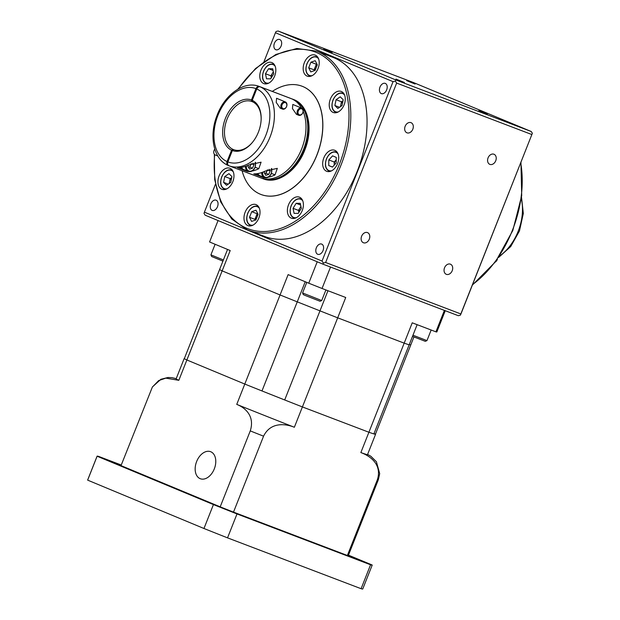 <?xml version="1.0" encoding="UTF-8"?>
<svg xmlns="http://www.w3.org/2000/svg" width="620" height="620" viewBox="0 0 620 620"><rect width="100%" height="100%" fill="white"/><g stroke="black" fill="none" stroke-linecap="round" stroke-linejoin="round"><path stroke-width="0.93" d="M495.721 261.508A3.216 2.41 112.6 0 0 497.163 259.687A3.216 2.41 112.6 0 0 497.271 259.354M497.387 259.199A3.86 2.899 -67.4 0 1 497.217 259.695A3.86 2.899 -67.4 0 1 495.403 261.942M267.019 170.206A3.27 2.449 112.6 0 1 266.724 171.531L266.034 173.282L264.787 173.654A3.27 2.449 112.6 0 0 266.724 171.531L267.305 170.074M259.633 175.941L260.361 176.243A6.75 5.069 112.6 0 0 261.431 176.375M214.784 149.133A3.86 2.899 112.6 0 0 214.071 150.381A3.86 2.899 112.6 0 0 215.295 154.977L217.814 156.023M250.782 164.021A3.27 2.449 112.6 0 1 250.488 165.346L249.798 167.106L248.55 167.47A3.27 2.449 112.6 0 0 250.488 165.346L251.069 163.897M240.444 167.547A6.75 5.069 112.6 0 0 242.203 169.291L244.125 170.058A6.75 5.069 112.6 0 0 245.195 170.19M302.785 112.7A3.216 2.41 112.6 0 0 301.715 108.849A3.216 2.41 112.6 0 0 298.274 110.98A3.216 2.41 112.6 0 0 299.344 114.832A3.216 2.41 112.6 0 0 302.785 112.7M297.429 110.647A3.86 2.899 -67.4 0 1 301.622 108.112A3.86 2.899 -67.4 0 1 302.847 112.708A3.86 2.899 -67.4 0 1 298.654 115.242A3.86 2.899 -67.4 0 1 297.429 110.647M298.654 115.242L296.43 114.32L292.454 108.578L292.81 104.455M286.548 106.516A3.216 2.41 112.6 0 0 285.479 102.672A3.216 2.41 112.6 0 0 282.038 104.803A3.216 2.41 112.6 0 0 283.108 108.647A3.216 2.41 112.6 0 0 286.548 106.516M281.193 104.47A3.86 2.899 -67.4 0 1 285.386 101.936A3.86 2.899 -67.4 0 1 286.611 106.532A3.86 2.899 -67.4 0 1 282.418 109.058A3.86 2.899 -67.4 0 1 281.193 104.47M282.418 109.058L280.194 108.136L276.218 102.401L276.574 98.27L285.386 101.936M261.152 119.257A25.73 17.011 -69.2 0 0 252.673 101.858L252.239 100.324A27.017 17.864 110.8 0 1 261.16 118.932A27.017 17.864 110.8 0 1 258.401 132.122A27.017 17.864 110.8 0 1 252.077 142.802A27.017 17.864 110.8 0 1 232.361 150.536L233.732 149.683A25.73 17.011 -69.2 0 0 252.286 142.554M261.539 178.142A42.455 28.07 -69.2 0 0 261.911 178.297A42.455 28.07 -69.2 0 0 262.43 178.506A42.455 28.07 -69.2 0 0 303.614 149.211A42.455 28.07 -69.2 0 0 293.167 99.363A42.455 28.07 -69.2 0 0 292.64 99.153A42.455 28.07 -69.2 0 0 291.71 98.828M478.88 110.662L487.305 114.057L478.88 110.662M395.963 79.089L404.387 82.491L395.963 79.089M323.749 49.065L332.173 52.468L323.749 49.065M406.666 80.639L415.09 84.033L406.666 80.639M406.976 132.82A5.464 4.1 112.6 0 0 412.796 129.255A5.464 4.1 112.6 0 0 411.083 122.69A5.464 4.1 112.6 0 0 410.998 122.651A5.464 4.1 112.6 0 0 405.178 126.224A5.464 4.1 112.6 0 0 406.89 132.788A5.464 4.1 112.6 0 0 406.976 132.82M363.444 242.761A5.464 4.1 112.6 0 0 369.272 239.196A5.464 4.1 112.6 0 0 367.559 232.632A5.464 4.1 112.6 0 0 367.474 232.593A5.464 4.1 112.6 0 0 361.646 236.166A5.464 4.1 112.6 0 0 363.359 242.73A5.464 4.1 112.6 0 0 363.444 242.761M446.361 274.327A5.464 4.1 112.6 0 0 452.189 270.762A5.464 4.1 112.6 0 0 450.476 264.197A5.464 4.1 112.6 0 0 450.391 264.167A5.464 4.1 112.6 0 0 444.563 267.731A5.464 4.1 112.6 0 0 446.276 274.296A5.464 4.1 112.6 0 0 446.361 274.327M489.893 164.385A5.464 4.1 112.6 0 0 495.713 160.82A5.464 4.1 112.6 0 0 494.008 154.256A5.464 4.1 112.6 0 0 493.915 154.225A5.464 4.1 112.6 0 0 488.095 157.79A5.464 4.1 112.6 0 0 489.808 164.354A5.464 4.1 112.6 0 0 489.893 164.385M214.334 154.217L214.698 179.622L220.666 201.849L231.795 219.069L247.202 229.811L264.632 236.476A95.844 63.364 -69.2 0 0 357.26 171.236A95.844 63.364 -69.2 0 0 332.839 57.327L316.603 51.15A95.844 63.364 110.8 0 1 317.773 51.615A95.844 63.364 110.8 0 1 341.023 165.052A95.844 63.364 110.8 0 1 248.395 230.291A95.844 63.364 110.8 0 1 247.217 229.819M274.435 43.23A5.464 3.612 -69.2 0 0 275.83 49.732A5.464 3.612 -69.2 0 0 281.116 46.004A5.464 3.612 -69.2 0 0 279.721 39.509A5.464 3.612 -69.2 0 0 274.435 43.23M379.975 87.11A5.464 3.612 -69.2 0 0 381.37 93.612A5.464 3.612 -69.2 0 0 386.655 89.885A5.464 3.612 -69.2 0 0 385.26 83.39A5.464 3.612 -69.2 0 0 379.975 87.11M316.355 247.791A5.464 3.612 -69.2 0 0 317.75 254.293A5.464 3.612 -69.2 0 0 323.036 250.573A5.464 3.612 -69.2 0 0 321.64 244.071A5.464 3.612 -69.2 0 0 316.355 247.791M210.815 203.918A5.464 3.612 -69.2 0 0 212.21 210.412A5.464 3.612 -69.2 0 0 217.496 206.692A5.464 3.612 -69.2 0 0 216.101 200.19A5.464 3.612 -69.2 0 0 210.815 203.918M260.935 70.231A11.253 7.44 -69.2 0 0 263.802 83.607A11.253 7.44 -69.2 0 0 274.683 75.942A11.253 7.44 -69.2 0 0 271.808 62.566A11.253 7.44 -69.2 0 0 260.935 70.231M219.077 175.941A11.253 7.44 -69.2 0 0 221.945 189.317A11.253 7.44 -69.2 0 0 232.826 181.66A11.253 7.44 -69.2 0 0 229.958 168.276A11.253 7.44 -69.2 0 0 219.077 175.941M245.125 212.272A11.253 7.44 -69.2 0 0 247.992 225.649A11.253 7.44 -69.2 0 0 258.873 217.984A11.253 7.44 -69.2 0 0 256.006 204.608A11.253 7.44 -69.2 0 0 245.125 212.272M288.517 204.809A11.253 7.44 -69.2 0 0 291.385 218.186A11.253 7.44 -69.2 0 0 302.258 210.521A11.253 7.44 -69.2 0 0 299.39 197.144A11.253 7.44 -69.2 0 0 288.517 204.809M323.818 157.93A11.253 7.44 -69.2 0 0 326.694 171.306A11.253 7.44 -69.2 0 0 337.567 163.649A11.253 7.44 -69.2 0 0 334.699 150.273A11.253 7.44 -69.2 0 0 323.818 157.93M330.367 99.099A11.253 7.44 -69.2 0 0 333.235 112.476A11.253 7.44 -69.2 0 0 344.115 104.811A11.253 7.44 -69.2 0 0 341.248 91.434A11.253 7.44 -69.2 0 0 330.367 99.099M304.319 62.767A11.253 7.44 -69.2 0 0 307.187 76.144A11.253 7.44 -69.2 0 0 318.068 68.487A11.253 7.44 -69.2 0 0 315.2 55.102A11.253 7.44 -69.2 0 0 304.319 62.767M272.296 91.411A57.893 38.277 110.8 0 1 302.103 86.242A57.893 38.277 110.8 0 1 316.859 155.039A57.893 38.277 110.8 0 1 260.912 194.448A57.893 38.277 110.8 0 1 242.079 170.756M260.95 194.463A57.893 38.277 -69.2 0 0 260.997 194.478A57.893 38.277 -69.2 0 0 316.944 155.07A57.893 38.277 -69.2 0 0 302.196 86.273A57.893 38.277 -69.2 0 0 302.149 86.257M271.32 77.725A5.224 3.457 110.8 0 1 271.831 74.508A5.224 3.457 110.8 0 1 272.436 73.292A5.224 3.457 110.8 0 1 273.389 72.083M229.454 183.303A5.224 3.457 110.8 0 1 229.586 181.52A5.224 3.457 110.8 0 1 229.981 180.219A5.224 3.457 110.8 0 1 231.725 177.615M255.549 220.061A5.224 3.457 110.8 0 1 256.029 216.551A5.224 3.457 110.8 0 1 257.866 213.861M298.902 212.304A5.224 3.457 110.8 0 1 299.413 209.087A5.224 3.457 110.8 0 1 300.018 207.878A5.224 3.457 110.8 0 1 300.971 206.662M334.196 165.168A5.224 3.457 110.8 0 1 334.188 164.819A5.224 3.457 110.8 0 1 334.722 162.208A5.224 3.457 110.8 0 1 336.11 159.96A5.224 3.457 110.8 0 1 336.226 159.836L334.226 162.006L334.18 165.176M340.744 106.454A5.224 3.457 110.8 0 1 340.884 104.679A5.224 3.457 110.8 0 1 341.271 103.377A5.224 3.457 110.8 0 1 343.015 100.773M314.743 70.556A5.224 3.457 110.8 0 1 315.216 67.045A5.224 3.457 110.8 0 1 317.053 64.356M248.341 171.492A42.455 28.07 110.8 0 1 247.465 171.5L237.545 167.725A42.455 28.07 -69.2 0 0 248.868 164.928L261.09 162.177L258.788 168.71A42.455 28.07 110.8 0 1 251.976 171.066M252.239 100.324L256.742 88.955C257.594 87.188 258.742 86.482 260.183 86.823L291.749 98.844A42.455 28.07 -69.2 0 1 301.553 108.089M303.165 111.406A42.455 28.07 -69.2 0 1 296.197 159.619A42.455 28.07 -69.2 0 1 260.625 177.816A42.455 28.07 -69.2 0 1 260.501 177.769L229.183 165.85M271.7 168.47L271.452 173.422L275.024 174.887L277.326 168.353L265.104 171.112A42.455 28.07 -69.2 0 1 253.781 173.902L263.702 177.684A42.455 28.07 110.8 0 0 264.577 177.669M275.024 174.887A42.455 28.07 110.8 0 1 268.212 177.25M290.958 98.541L259.392 86.498C257.951 86.157 256.804 86.862 255.952 88.629L251.457 99.991L251.883 101.533A25.73 17.011 -69.2 0 0 227.098 119.079A25.73 17.011 -69.2 0 0 232.95 149.358L231.57 150.21L227.075 161.572C226.486 163.44 226.843 164.726 228.144 165.424L228.656 165.618M231.57 150.21A27.017 17.864 110.8 0 1 225.409 118.404A27.017 17.864 110.8 0 1 251.457 99.991M290.842 98.472L259.269 86.451C244.164 80.329 224.595 94.759 216.977 115.583C208.878 135.796 213.342 159.232 228.059 165.385L228.144 165.424M316.897 64.046L316.332 64.24L314.108 69.851L314.503 70.641M343.031 100.696L341.473 101.773L340.481 106.64M300.917 206.413L298.468 210.389L298.871 212.35M257.711 213.551L257.137 213.745L254.921 219.348L255.316 220.139M231.733 177.545L230.183 178.614L229.183 183.489M273.342 71.835L270.894 75.803L271.297 77.771M315.216 60.706L317.293 64.837L315.076 70.44L310.775 71.92L308.698 67.789L310.915 62.186L315.216 60.706M314.108 69.851L308.698 67.789M316.332 64.24L310.915 62.186M343.216 99.758L342.031 105.57L337.853 108.454L334.87 105.524L336.063 99.712L340.24 96.829L343.216 99.758M339.528 107.299L334.87 105.524M341.473 101.773L336.063 99.712M336.179 163.006L332.421 167.098L328.732 165.563L328.817 159.945L332.584 155.852L336.265 157.387L336.179 163.006M332.506 167.005L328.732 165.563M334.226 162.006L328.817 159.945M298.228 213.404L294.097 213.373L293.058 208.328L296.159 203.306L300.289 203.337L301.32 208.382L298.228 213.404M298.468 210.389L293.058 208.328M300.63 205.011L296.159 203.306M254.921 219.348L249.504 217.294L251.728 211.684L256.021 210.203L258.106 214.334L255.882 219.945L251.588 221.417L249.504 217.294M257.137 213.745L251.728 211.684M230.183 178.614L224.773 176.553L228.951 173.67L231.927 176.607L230.741 182.412L226.563 185.295L223.58 182.365L224.773 176.553M223.58 182.365L228.238 184.14M268.576 68.727L272.707 68.75L273.746 73.803L270.646 78.818L266.515 78.794L265.476 73.741L268.576 68.727L273.048 70.432M270.894 75.803L265.476 73.741M264.004 61.62L275.435 32.744L393.065 81.654L322.036 261.059L323.33 263.035L322.997 264.174L458.304 315.688L460.342 315.192L460.954 313.937L532.371 133.261L460.342 315.192M322.036 261.059L204.406 212.149L215.435 184.287M322.997 264.174L205.158 215.187L204.011 213.427L204.406 212.149M460.707 313.906L325.632 262.485L396.661 83.08L531.735 134.501M323.33 263.035L325.632 262.485M278.086 31L395.917 79.988L531.224 131.502L413.385 82.514L278.086 31L276.047 31.496L275.435 32.744M393.065 81.654L395.366 81.104L396.661 83.08M395.917 79.988L395.366 81.104M531.224 131.502L532.371 133.261M260.183 86.823A42.455 28.07 110.8 0 1 270.126 136.803A42.455 28.07 110.8 0 1 229.059 165.804A42.455 28.07 110.8 0 1 228.927 165.749L228.919 165.749C227.633 165.052 227.276 163.765 227.858 161.905L232.361 150.536M234.376 149.9L232.95 149.358M251.883 101.533L252.658 101.827M256.68 173.732A6.75 5.069 112.6 0 0 258.439 175.468L259.625 175.964A6.75 5.069 112.6 0 1 257.563 173.6M241.327 167.423A6.75 5.069 112.6 0 0 243.381 169.779L243.521 169.485A6.433 4.828 112.6 0 0 243.769 169.601L248.085 171.399A6.433 4.828 -67.4 0 1 245.474 166.354M241.614 167.369A6.433 4.828 112.6 0 0 243.521 169.485M248.519 165.098L247.961 166.501L249.558 169.128L252.542 168.245L253.937 164.742L252.945 163.114M251.472 163.719L253.937 164.742M249.798 167.106L252.542 168.245M257.85 173.554A6.433 4.828 112.6 0 0 259.757 175.669L259.625 175.964M259.757 175.669A6.433 4.828 112.6 0 0 260.005 175.778L264.322 177.576A6.433 4.828 -67.4 0 1 261.71 172.538M264.755 171.283L264.197 172.685L265.794 175.313L268.778 174.429L270.173 170.918L269.181 169.299M267.708 169.895L270.173 170.918M266.034 173.282L268.778 174.429M184.373 358.492A102.92 1.542 21.6 0 0 184.186 358.515L176.134 378.843A102.92 1.542 21.6 0 0 178.824 380.308L165.78 378.138L158.65 380.61L152.357 387.074L121.024 465.62L220.193 506.85A122.218 1.837 21.6 0 0 225.665 509.028L228.005 509.95A122.218 1.837 21.6 0 0 233.5 512.128L263.562 436.186A122.218 1.837 -158.4 0 1 250.263 430.9C255.122 415.764 244.753 407.495 236.747 404.387A102.92 1.542 21.6 0 0 294.353 427.257L302.405 406.929L368.908 432.249A102.92 1.542 21.6 0 0 375.573 434.287A102.92 1.542 21.6 0 0 375.449 434.147L410.727 345.046L409.293 344.48L410.727 345.046L413.928 336.962M233.5 512.128L347.371 555.481A122.218 1.837 21.6 0 0 347.936 555.613L360.088 560.41L348.099 555.636A122.218 1.837 21.6 0 0 348.285 555.613L378.355 479.671A122.218 1.837 -158.4 0 1 377.44 479.539C382.145 464.372 370.039 455.855 360.856 452.577A102.92 1.542 21.6 0 0 367.521 454.615L375.573 434.287M121.078 465.481L109.221 460.823L121.055 465.543M196.633 461.536A14.469 9.571 -69.2 0 0 200.322 478.733A14.469 9.571 -69.2 0 0 214.303 468.883A14.469 9.571 -69.2 0 0 210.614 451.686A14.469 9.571 -69.2 0 0 196.633 461.536M121.264 465.023L98.743 456.452A147.948 2.216 21.6 0 0 97.1 456.157A147.948 2.216 21.6 0 0 97.115 456.219L213.435 504.579L203.965 528.496A147.948 2.216 21.6 0 0 227.532 537.858L361.096 588.706A147.948 2.216 21.6 0 0 362.739 589L372.209 565.083A147.948 2.216 21.6 0 0 372.194 565.021L348.471 555.156M203.965 528.496L87.645 480.136A147.948 2.216 21.6 0 1 87.629 480.074L97.1 456.157M213.435 504.579A147.948 2.216 21.6 0 0 237.003 513.933L370.566 564.781A147.948 2.216 21.6 0 0 372.209 565.083M370.566 564.781L361.096 588.706M97.115 456.219L87.645 480.136M237.003 513.933L227.532 537.858M347.371 555.481L377.44 479.539M184.186 358.515A102.92 1.542 21.6 0 0 186.876 359.98L244.792 384.059A102.92 1.542 21.6 0 0 302.405 406.929L368.908 432.249L404.186 343.147A102.92 1.542 21.6 0 0 409.161 344.813L373.883 433.923A102.92 1.542 21.6 0 1 368.908 432.249L360.856 452.577M178.824 380.308L222.154 270.87A102.92 1.542 21.6 0 1 219.588 269.553A102.92 1.542 21.6 0 0 222.154 270.87L280.07 294.957A102.92 1.542 21.6 0 0 297.259 301.847L319.974 310.86A102.92 1.542 21.6 0 0 337.683 317.828L404.186 343.147L337.683 317.828L302.405 406.929A102.92 1.542 21.6 0 1 284.696 399.962L319.974 310.86L297.259 301.847L261.981 390.949L284.696 399.962M220.193 506.85L250.263 430.9M225.665 509.028A122.218 1.837 21.6 0 0 228.005 509.95M261.981 390.949A102.92 1.542 21.6 0 1 244.792 384.059L236.747 404.387M294.353 427.257C285.401 423.623 270.545 421.84 263.562 436.186M367.598 454.429L370.869 456.266L376.41 461.737L379.688 473.603L378.355 479.671M317.231 261.779L308.745 283.201L288.122 274.621L244.792 384.059L186.876 359.98A102.92 1.542 21.6 0 1 184.31 358.654L227.548 249.442M375.449 434.147L374.015 433.582M222.921 261.121L211.653 256.525L210.924 254.859L223.386 259.943M412.966 335.211L426.963 340.605L425.289 341.326L412.502 336.381M426.963 340.605L431.156 330.018M321.718 300.537L320.052 301.258L305.365 295.538L303.304 294.632L302.583 292.966L321.718 300.537L325.911 289.951M327.949 290.726L319.974 310.86A102.92 1.542 21.6 0 0 337.683 317.828L345.728 297.492L322.044 288.478A122.218 1.837 21.6 0 1 308.745 283.201M305.218 281.728L297.259 301.847A102.92 1.542 21.6 0 1 280.07 294.957L222.154 270.87L230.198 250.542L209.576 241.971L218.062 220.549M330.53 267.042L322.044 288.478M444.4 310.395L435.922 331.832A122.218 1.837 21.6 0 0 436.837 331.964L445.245 310.721M435.922 331.832L412.238 322.811L404.186 343.147A102.92 1.542 21.6 0 0 409.161 344.813L417.136 324.678M262.64 172.197A5.789 4.34 112.6 0 0 265.794 177.367A5.789 4.34 112.6 0 0 271.242 173.344A5.789 4.34 112.6 0 0 271.382 168.562M246.404 166.013A5.789 4.34 112.6 0 0 249.558 171.19A5.789 4.34 112.6 0 0 255.006 167.167A5.789 4.34 112.6 0 0 255.146 162.378M294.066 99.704A42.455 28.07 -69.2 0 0 293.547 99.495L294.089 99.712C308.535 105.199 313.356 129.076 304.893 149.792C297.127 170.717 277.574 184.775 263.337 178.847A42.455 28.07 -69.2 0 0 304.521 149.559A42.455 28.07 -69.2 0 0 294.066 99.704L292.64 99.153M472.579 284.565A95.844 63.364 -69.2 0 0 512.414 230.299A95.844 63.364 -69.2 0 0 520.738 162.936M238.483 88.838A94.558 62.511 110.8 0 1 316.401 52.468A94.558 62.511 110.8 0 1 339.334 164.385A94.558 62.511 110.8 0 1 246.791 228.284A94.558 62.511 110.8 0 1 214.66 154.574M274.288 64.542L273.629 64.294A10.292 6.804 110.8 0 1 274.358 64.643M232.43 170.252L231.779 170.004A10.292 6.804 110.8 0 1 232.5 170.361M258.478 206.584L257.827 206.336A10.292 6.804 110.8 0 1 258.555 206.685M301.87 199.121L301.212 198.873A10.292 6.804 110.8 0 1 301.94 199.229M337.172 152.241L336.521 151.993A10.292 6.804 110.8 0 1 337.249 152.35M343.72 93.411L343.069 93.163A10.292 6.804 110.8 0 1 343.798 93.511M317.673 57.079L317.022 56.831A10.292 6.804 110.8 0 1 317.742 57.187M268.809 83.072A9.78 6.463 110.8 0 1 263.639 71.292A9.78 6.463 110.8 0 1 275.195 66.294M226.951 188.79A9.78 6.463 110.8 0 1 221.782 177.002A9.78 6.463 110.8 0 1 233.345 172.004M252.999 225.114A9.78 6.463 110.8 0 1 247.837 213.334A9.78 6.463 110.8 0 1 259.392 208.335M296.391 217.659A9.78 6.463 110.8 0 1 291.222 205.871A9.78 6.463 110.8 0 1 302.777 200.872M331.692 170.779A9.78 6.463 110.8 0 1 326.531 158.991A9.78 6.463 110.8 0 1 338.086 153.993M338.241 111.941A9.78 6.463 110.8 0 1 333.079 100.161A9.78 6.463 110.8 0 1 344.635 95.162M312.193 75.617A9.78 6.463 110.8 0 1 307.024 63.829A9.78 6.463 110.8 0 1 318.579 58.83M499.503 256.091A42.455 28.07 -69.2 0 0 521.288 198.873M255.952 88.629A39.238 25.939 -69.2 0 0 217.946 115.305A39.238 25.939 -69.2 0 0 227.075 161.572M310.473 76.283A10.292 6.804 110.8 0 1 309.698 76.066L310.349 76.314M336.521 112.615A10.292 6.804 110.8 0 1 335.746 112.398L336.397 112.646M329.972 171.453A10.292 6.804 110.8 0 1 329.197 171.228L329.848 171.476M294.671 218.325A10.292 6.804 110.8 0 1 293.888 218.108L294.547 218.356M251.278 225.788A10.292 6.804 110.8 0 1 250.503 225.572L251.154 225.82M225.231 189.457A10.292 6.804 110.8 0 1 224.456 189.24L225.106 189.488M267.088 83.746A10.292 6.804 110.8 0 1 266.305 83.529L266.964 83.778M227.858 161.905A39.238 25.939 -69.2 0 0 265.864 135.23A39.238 25.939 -69.2 0 0 256.742 88.955M255.223 167.222L258.788 168.71M255.463 162.293L255.215 167.237C253.495 170.81 251.123 172.197 248.085 171.399M301.622 108.112L292.818 104.455M316.603 51.15L296.872 48.476L275.877 54.467L255.572 68.502L237.786 89.241M273.629 64.294C269.467 63.372 266.096 65.681 263.523 71.238C261.562 77.252 262.485 81.344 266.305 83.529M231.779 170.004C227.618 169.082 224.246 171.399 221.665 176.948C219.705 182.962 220.635 187.062 224.456 189.24M257.827 206.336C253.665 205.406 250.294 207.723 247.713 213.28C245.753 219.294 246.683 223.386 250.503 225.572M301.212 198.873C297.05 197.951 293.678 200.268 291.106 205.817C289.137 211.831 290.067 215.931 293.888 218.108M336.521 151.993C332.359 151.071 328.988 153.388 326.415 158.945C324.446 164.951 325.376 169.051 329.197 171.228M343.069 93.163C338.908 92.24 335.536 94.55 332.956 100.107C330.995 106.121 331.925 110.213 335.746 112.398M317.022 56.831C312.852 55.909 309.488 58.226 306.908 63.775C304.947 69.789 305.877 73.889 309.698 76.066M521.513 197.261L523.319 213.474L519.475 230.935L510.733 246.535L498.596 257.447M260.625 177.816L228.919 165.749M520.947 162.401L521.707 195.695L512.825 230.446L495.574 261.717L472.386 285.068M263.337 178.847L262.43 178.506M264.322 177.576C267.36 178.374 269.739 176.987 271.452 173.422M176.212 378.649L172.058 377.673L167.958 377.495L160.89 379.277L152.489 386.857M302.583 292.958L306.776 282.379M210.924 254.851L215.117 244.272"/></g></svg>
